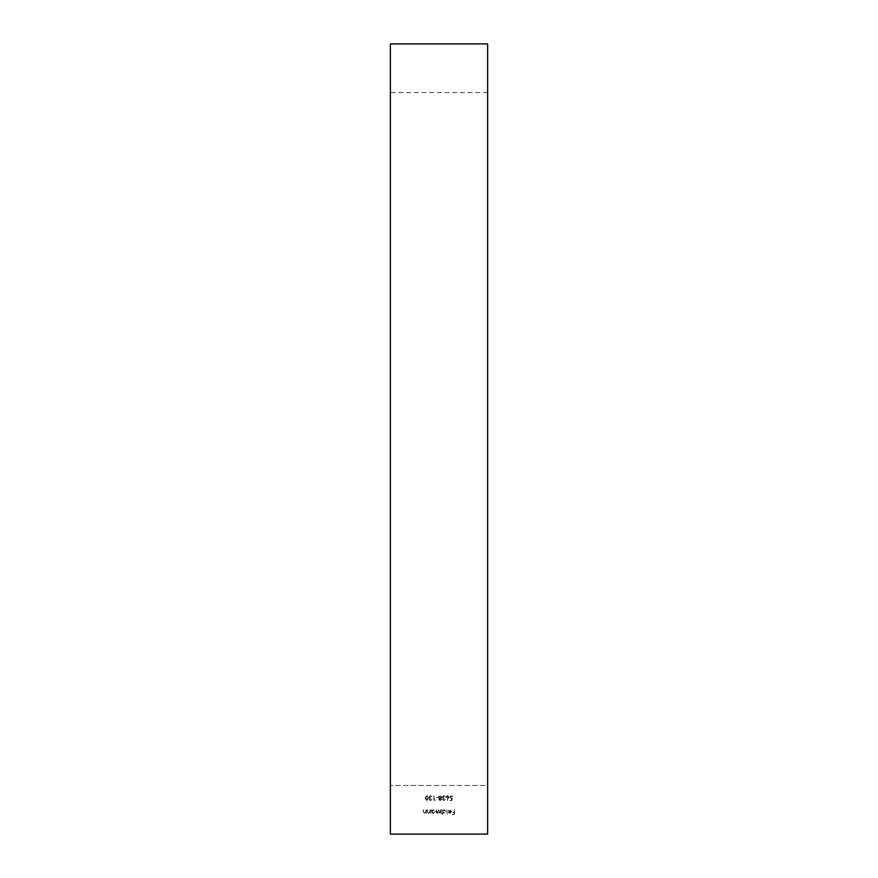 <?xml version="1.0" encoding="UTF-8"?>
<svg xmlns="http://www.w3.org/2000/svg" width="878" height="878" viewBox="0 0 878 878"><rect width="100%" height="100%" fill="white"/><g stroke="black" fill="none" stroke-linecap="round" stroke-linejoin="round"><path stroke-width="0.66" stroke-dasharray="4.39 3.29" d="M429.54 799.364L430.505 800.121L431.943 799.375L430.516 800.615L429.101 799.364L429.671 798.365L428.859 797.103L430.527 795.545L432.13 796.961L430.516 796.039L429.287 797.059L430.769 798.08L429.54 799.364L430.505 800.121L431.943 799.375L430.516 800.615L429.101 799.364L429.671 798.365L428.859 797.103L430.527 795.545L432.13 796.961L430.516 796.039L429.287 797.059L430.769 798.08L429.54 799.364M434.358 799.99L435.104 799.99L433.93 800.495L433.93 795.666L434.358 799.99L435.104 799.99L433.93 800.495L433.93 795.666L434.358 799.99M436.212 797.268L438.067 797.773L436.212 797.268M440.119 800.615L438.748 799.364L439.439 798.354L438.506 797.07L440.152 795.545L441.788 797.026L440.833 798.354L441.535 799.375L440.119 800.615L438.748 799.364L439.439 798.354L438.506 797.07L438.868 796.072L440.152 795.545L441.788 797.026L440.833 798.354L441.535 799.375L440.119 800.615M452.357 798.08L451.863 800.495L449.887 800.495L451.533 799.99L451.786 798.728L449.701 797.246L451.38 795.545L452.861 796.906L451.358 796.039L450.14 797.257L451.303 798.321L452.357 798.08L451.863 800.495L449.887 800.495L451.533 799.99L451.786 798.728L449.701 797.246L451.38 795.545L452.861 796.906L451.358 796.039L450.14 797.257L451.303 798.321L452.357 798.08M425.918 809.79L426.346 813.313L425.918 812.677L424.579 813.368L423.262 811.59L423.262 809.79L423.745 812.249L424.656 812.94L425.852 812.007L426.346 809.79L426.346 813.313L425.918 812.677L424.579 813.368L423.262 811.59L423.262 809.79L423.745 812.249L424.656 812.94L425.852 812.007L425.918 809.79M430 809.79L430.429 813.313L430 812.677L428.662 813.368L427.345 811.59L427.345 809.79L427.827 812.249L428.738 812.94L429.935 812.007L430.429 809.79L430.429 813.313L430 812.677L428.662 813.368L427.345 811.59L427.345 809.79L427.827 812.249L428.738 812.94L429.935 812.007L430 809.79M431.855 812.655L431.427 809.79L431.855 810.394L433.293 809.725L435.137 811.557L433.282 813.368L431.855 812.655L431.427 813.313L431.427 809.79L431.855 810.394L433.293 809.725L435.137 811.557L433.282 813.368L431.855 812.655M446.825 809.79L447.253 814.729L446.825 809.79M451.215 811.459L449.931 810.153L448.252 810.701L449.876 809.725L451.654 811.535L449.865 813.368L448.449 812.677L448.065 811.459L451.215 811.459L449.931 810.153L448.252 810.701L449.876 809.725L451.654 811.535L449.865 813.368L448.449 812.677L448.065 811.459L451.215 811.459M487.63 43.9L487.63 834.1L487.63 92.53L487.63 785.47L390.37 785.47L487.63 785.47L487.63 834.1L390.37 834.1L390.37 43.9M454.189 809.79L454.617 814.608L452.269 814.608L454.189 814.115L454.189 812.633L452.269 812.633L454.189 812.139L454.189 809.79L454.617 814.608L452.269 814.608L454.189 814.115L454.189 812.633L452.269 812.633L454.189 812.139L454.189 809.79M442.677 812.633L442.249 814.729L442.249 809.79L442.677 810.394L444.125 809.725L445.958 811.557L444.103 813.368L442.677 812.633L442.249 814.729L442.249 809.79L442.677 810.394L444.125 809.725L445.958 811.557L444.103 813.368L442.677 812.633M440.822 809.79L441.261 813.313L438.484 812.523L437.189 813.368L436.004 811.7L436.432 809.79L437.266 812.94L438.846 809.79L439.68 812.94L441.261 809.79L441.261 813.313L438.484 812.523L437.189 813.368L436.004 811.7L436.432 809.79L437.266 812.94L438.846 809.79L439.68 812.94L440.822 809.79M448.954 797.015L446.979 800.615L447.923 798.398L445.991 797.015L447.495 795.545L448.954 797.015L446.979 800.615L447.923 798.398L445.991 797.015L447.495 795.545L448.954 797.015M442.896 799.364L443.862 800.121L445.311 799.375L443.873 800.615L442.468 799.364L443.028 798.365L442.216 797.103L443.884 795.545L445.497 796.961L443.873 796.039L442.655 797.059L444.136 798.08L442.896 799.364L443.862 800.121L445.311 799.375L443.873 800.615L442.468 799.364L443.028 798.365L442.216 797.103L443.884 795.545L445.497 796.961L443.873 796.039L442.655 797.059L444.136 798.08L442.896 799.364M425.139 798.08L426.807 795.545L428.42 798.08L426.807 800.615L425.139 798.08L426.807 795.545L428.42 798.08L426.807 800.615L425.139 798.08M451.171 811.887L448.493 811.887L449.843 812.94L451.171 811.887L448.493 811.887L449.843 812.94L451.171 811.887M444.103 810.153L442.677 811.535L444.103 812.94L445.53 811.557L444.103 810.153L442.677 811.535L444.103 812.94L445.53 811.557L444.103 810.153M433.282 810.153L431.855 811.535L433.271 812.94L434.698 811.557L433.282 810.153L431.855 811.535L433.271 812.94L434.698 811.557L433.282 810.153M447.473 796.039L446.419 796.994L447.517 797.948L448.526 796.994L447.473 796.039L446.419 796.994L447.517 797.948L448.526 796.994L447.473 796.039M440.141 796.039L438.934 797.059L440.119 798.08L441.349 797.015L440.141 796.039L438.934 797.059L440.119 798.08L441.349 797.015L440.141 796.039M440.13 798.574L439.187 799.375L440.141 800.121L441.107 799.364L440.13 798.574L439.187 799.375L440.141 800.121L441.107 799.364L440.13 798.574M425.578 798.08L426.796 800.121L427.992 798.08L426.796 796.039L425.764 796.862L426.796 800.121L427.992 798.08L426.796 796.039L425.578 798.08M487.63 92.53L390.37 92.53"/><path stroke-width="1.32" d="M390.37 834.1L390.37 43.9L487.63 43.9L487.63 834.1L390.37 834.1"/></g></svg>
